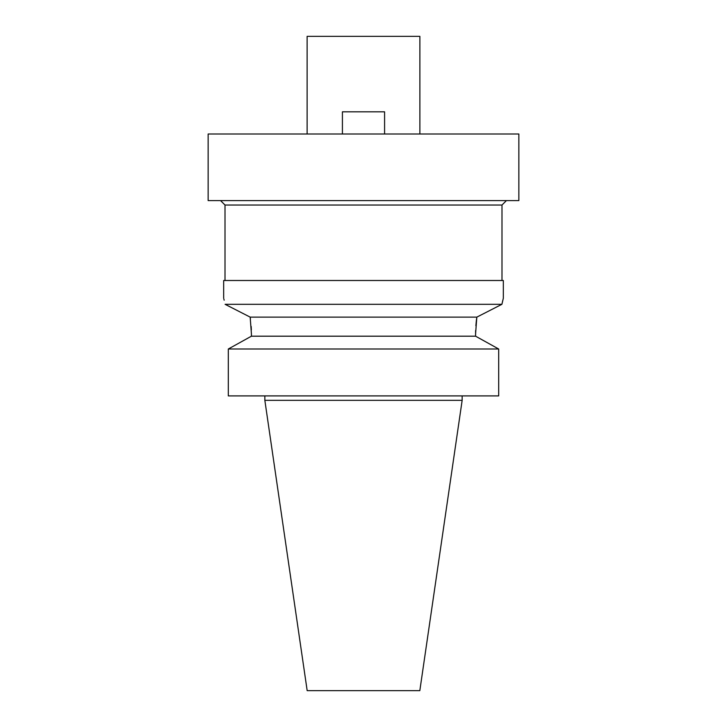 <?xml version="1.0" encoding="UTF-8"?>
<svg xmlns="http://www.w3.org/2000/svg" width="727" height="727" viewBox="0 0 727 727"><rect width="100%" height="100%" fill="white"/><g stroke="black" fill="none" stroke-linecap="round" stroke-linejoin="round"><path stroke-width="1.09" d="M462.154 400.341L264.846 400.341L307.176 690.65L419.824 690.65L462.154 400.341L462.154 395.906M248.298 337.91L251.424 336.192L251.424 333.984L251.424 336.192L228.314 349.005L228.314 395.906L498.686 395.906L498.686 349.005L475.576 336.192L475.622 330.558M228.314 395.906L228.314 349.005L231.286 347.352M223.671 298.252L223.671 280.495L503.329 280.495L503.329 298.252L501.903 304.313L476.83 317.126L250.17 317.126L250.433 319.026M251.178 326.45L251.351 329.867M475.876 325.778L476.294 321.252M476.321 321.016L476.785 317.472M478.702 337.91L495.714 347.352M251.424 336.192L475.576 336.192M476.83 317.126L475.576 333.984M251.424 333.984L250.17 317.126L225.097 304.313L248.97 316.509M498.686 349.005L228.314 349.005M225.097 304.313C223.225 296.252 223.225 296.252 225.097 304.313L501.903 304.313L502.739 300.624M223.852 298.961L224.161 300.196M501.712 304.404L496.505 307.058M501.993 280.495L501.993 205.032L225.006 205.032L220.563 200.588M208.14 200.588L518.86 200.588L518.86 134.004L208.14 134.004L208.14 200.588M419.879 134.004L419.879 36.35L307.121 36.35L307.121 134.004M342.417 134.004L342.417 111.813L384.583 111.813L384.583 134.004M264.846 400.341L264.846 395.906M225.006 280.495L225.006 205.032M501.993 205.032L506.437 200.588"/></g></svg>
